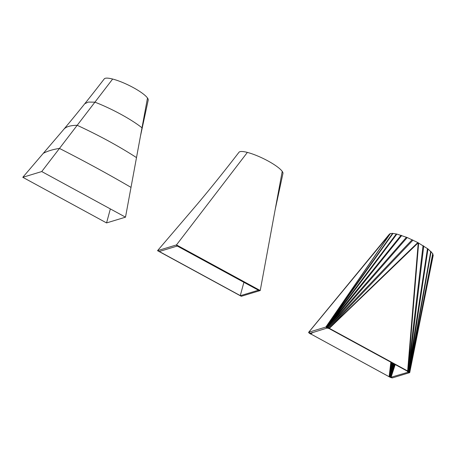 <?xml version="1.0" encoding="UTF-8"?>
<svg xmlns="http://www.w3.org/2000/svg" width="456" height="456" viewBox="0 0 456 456"><rect width="100%" height="100%" fill="white"/><g stroke="black" fill="none" stroke-linecap="round" stroke-linejoin="round"><path stroke-width="0.68" d="M41.741 171.553L22.8 177.304L106.567 222.921L125.508 217.17L41.741 171.553L112.643 79.042A24.436 5.164 -154.2 0 0 104.253 78.888A24.436 5.164 -154.2 0 0 104.207 78.956M125.508 217.17L147.493 98.017A24.436 5.164 -154.2 0 0 112.643 79.042M22.8 177.304L62.563 130.792C76.562 114.142 90.459 96.843 104.259 78.888M106.567 222.921L110.346 208.916M148.183 100.229A24.436 5.164 -154.2 0 0 148.206 100.132A24.436 5.164 -154.2 0 0 147.493 98.017M43.291 153.336C47.509 151.061 52.902 149.425 59.462 148.428C84.36 161.093 108.209 174.078 131.003 187.382M63.783 129.373C65.909 126.734 70.378 125.377 77.189 125.297C99.066 135.421 118.834 146.188 136.498 157.594M141.924 128.592L141.993 127.805C131.368 119.341 111.902 108.733 94.916 102.167L88.242 102.064L84.736 103.751M243.914 282.235L240.283 295.613L159.281 251.501L177.287 246.035L258.284 290.141L258.022 290.335L260.239 290.54L282.224 171.388A24.436 5.164 -154.2 0 0 247.374 152.412A24.436 5.164 -154.2 0 0 238.99 152.258A24.436 5.164 -154.2 0 0 238.938 152.327M238.99 152.258C225.19 170.213 211.293 187.513 197.3 204.163L157.531 250.675L241.304 296.292L260.239 290.54L176.472 244.923L157.531 250.675L159.44 251.524M247.374 152.412L176.472 244.923L176.974 246.2M241.304 296.292L240.489 295.659L258.022 290.335M282.914 173.599A24.436 5.164 -154.2 0 0 282.942 173.502A24.436 5.164 -154.2 0 0 282.224 171.388M391.191 377.653L390.439 377.425L408.126 372.221L407.14 371.059L329.118 328.571L327.055 328.081L309.858 333.45L390.433 377.425L394.178 364.002M391.408 377.716L392.536 377.853L409.591 372.672L409.266 371.862L327.625 327.408L325.823 327.055L308.769 332.236L309.094 333.04L389.926 377.163M328.856 328.514L417.821 242.563L427.99 248.959L432.721 253.593L433.16 255.44M389.122 234.464L390.233 233.552L392.593 233.375L396.88 234.076L407.225 237.542L417.821 242.563M329.118 328.571L418.243 242.786L407.658 370.819L407.14 371.059M418.648 243.014L408.063 371.047L407.333 371.252M423.744 246.023L408.747 371.48L407.664 371.594M427.99 248.959L409.266 371.862L407.909 371.868M431.102 251.626L409.596 372.193L408.069 372.067M432.864 253.844L409.744 372.444L408.137 372.176M409.693 372.62L408.194 372.238M409.591 372.672L408.245 372.256M392.536 377.853L391.031 377.386L395.204 364.561M392.388 377.876L390.94 377.443L395.147 364.526M391.966 377.847L390.712 377.482L394.765 364.315M390.518 377.454L393.745 363.763M389.139 376.793L391.59 362.588M388.717 376.57L389.145 376.525L390.843 362.184M310.701 334.083L312.907 332.378M310.297 333.86L310.867 333.98L312.428 332.521M309.607 333.427L309.909 333.581M309.094 333.04L310.12 333.718L310.753 333.028M308.763 332.715L309.926 333.587L310.285 333.171M308.615 332.458L309.858 333.45M389.162 234.418L308.666 332.287L309.92 333.325M327.055 328.081L325.823 327.055L390.233 233.552L308.769 332.236L310 333.262M390.387 233.523L325.972 327.026L327.106 328.103M393.015 233.409L326.393 327.055L327.288 328.155M396.88 234.076L326.952 327.186L327.562 328.229M401.725 235.484L327.625 327.408L327.921 328.309M407.225 237.542L328.394 327.721L328.354 328.405M390.94 377.443L394.947 364.418M390.712 377.482L394.44 364.139M392.912 363.312L390.102 377.277L393.425 363.592M391.995 362.811L389.737 377.038L392.542 363.107M389.344 376.719L391.054 362.298M310.867 333.98L312.263 332.572M311.362 332.846L310.433 333.855L311.459 332.817M310.12 333.718L310.707 333.045M309.926 333.587L310.268 333.182M408.063 371.047L423.054 245.59M408.747 371.48L427.477 248.571M409.266 371.862L430.772 251.302M409.596 372.193L432.721 253.593M409.744 372.444L433.194 255.286M308.666 332.287L390.131 233.603M325.972 327.026L392.593 233.375M326.393 327.055L396.321 233.945M326.952 327.186L401.052 235.262M327.625 327.408L406.461 237.234M328.394 327.721L412.178 239.725M329.215 328.109L413.005 240.112M140.425 136.315L148.206 100.132M275.156 209.686L282.937 173.502M433.2 255.366L409.744 372.523M389.139 234.441L308.644 332.304"/></g></svg>
